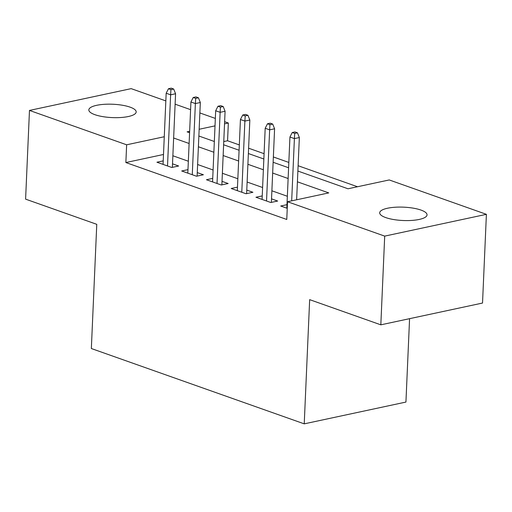 <?xml version="1.0" encoding="UTF-8"?>
<svg xmlns="http://www.w3.org/2000/svg" width="512" height="512" viewBox="0 0 512 512"><rect width="100%" height="100%" fill="white"/><g stroke="black" fill="none" stroke-linecap="round" stroke-linejoin="round"><path stroke-width="0.77" d="M385.779 217.6A23.693 6.682 -177.5 0 1 379.693 212.8A23.693 6.682 -177.5 0 1 395.021 207.245A23.693 6.682 -177.5 0 1 420.96 210.067A23.693 6.682 -177.5 0 1 427.04 214.867A23.693 6.682 -177.5 0 1 411.718 220.429A23.693 6.682 -177.5 0 1 385.779 217.6M94.912 114.688A23.693 6.682 -177.5 0 1 88.832 109.882A23.693 6.682 -177.5 0 1 104.154 104.326A23.693 6.682 -177.5 0 1 130.099 107.149A23.693 6.682 -177.5 0 1 136.179 111.949A23.693 6.682 -177.5 0 1 120.851 117.51A23.693 6.682 -177.5 0 1 94.912 114.688M409.574 318.675L405.933 402.067L304.23 423.853L91.347 348.531L96.768 224.326L25.6 199.142L29.472 110.426L131.174 88.64L165.837 100.902M175.117 104.186L190.592 109.664M199.872 112.947L215.347 118.419M224.627 121.702L228.339 123.021L224.531 123.834M239.322 144.922L227.565 140.762L228.339 123.021M357.517 186.746L298.112 165.728M288.832 162.438L273.363 156.966M264.077 153.683L248.608 148.205M297.882 171.046L348.006 188.781L389.242 179.949L486.4 214.33L384.698 236.115L287.539 201.734L328.768 192.902L297.414 181.811M384.698 236.115L380.826 324.832L482.528 303.046L486.4 214.33M286.989 204.666L280.698 206.016L287.251 208.333M262.234 195.904L255.942 197.254L270.797 202.509L277.67 201.037L271.533 198.867M237.478 187.149L231.187 188.493L246.042 193.754L252.915 192.282L246.778 190.106M212.723 178.387L206.438 179.738L221.286 184.992L228.16 183.52L222.022 181.35M187.974 169.632L181.683 170.976L196.531 176.23L203.405 174.758L197.267 172.589M227.565 140.762L223.757 141.574M163.494 154.483L125.862 162.547L286.765 219.475L287.539 201.734M297.05 199.699L296.64 199.552M287.354 196.269L271.885 190.797M262.598 187.507L247.13 182.035M237.85 178.752L222.374 173.274M213.094 169.99L197.619 164.518M188.339 161.235L172.864 155.757M163.219 160.87L156.928 162.221L171.782 167.475L178.65 166.003L172.512 163.834M380.826 324.832L309.658 299.648L304.23 423.853M125.862 162.547L126.637 144.8L29.472 110.426M164.269 136.742L126.637 144.8M288.128 178.522L272.659 173.05M263.379 169.766L247.904 164.294M238.624 161.005L223.149 155.533M213.869 152.25L198.394 146.771M189.114 143.488L173.638 138.016M189.645 131.302L187.104 131.846L189.581 132.723M198.867 136.013L214.336 141.485M223.622 144.768L239.091 150.246M248.371 153.53L263.846 159.002M273.126 162.285L288.602 167.763M215.021 125.869L199.162 129.267M172.358 167.347L175.571 93.747L170.624 94.81L167.52 165.965M170.938 89.613L173.683 89.024L171.213 88.147L168.461 88.736L170.938 89.613L170.624 94.81L166.17 93.235L163.066 164.39M175.571 93.747L173.683 89.024M168.461 88.736L166.17 93.235M197.114 176.109L200.326 102.509L195.379 103.571L192.275 174.726M195.693 98.368L198.438 97.779L195.968 96.902L193.216 97.491L195.693 98.368L195.379 103.571L190.925 101.99L187.821 173.152M200.326 102.509L198.438 97.779M193.216 97.491L190.925 101.99M221.869 184.87L225.082 111.264L220.134 112.326L217.03 183.482M220.448 107.13L223.194 106.541L220.717 105.664L217.971 106.253L220.448 107.13L220.134 112.326L215.68 110.752L212.57 181.907M225.082 111.264L223.194 106.541M217.971 106.253L215.68 110.752M246.624 193.626L249.837 120.026L244.89 121.088L241.786 192.243M245.203 115.885L247.949 115.296L245.472 114.419L242.726 115.008L245.203 115.885L244.89 121.088L240.435 119.507L237.325 190.669M249.837 120.026L247.949 115.296M242.726 115.008L240.435 119.507M271.379 202.387L274.592 128.787L269.645 129.843L266.534 201.005M269.952 124.646L272.704 124.058L270.227 123.181L267.482 123.77L269.952 124.646L269.645 129.843L265.19 128.269L262.08 199.424M274.592 128.787L272.704 124.058M267.482 123.77L265.19 128.269M296.627 199.789L299.347 137.542L294.4 138.605L291.68 200.845M294.707 133.402L297.459 132.813L294.982 131.942L292.23 132.531L294.707 133.402L294.4 138.605L289.939 137.024L286.835 208.186M299.347 137.542L297.459 132.813M292.23 132.531L289.939 137.024"/></g></svg>
